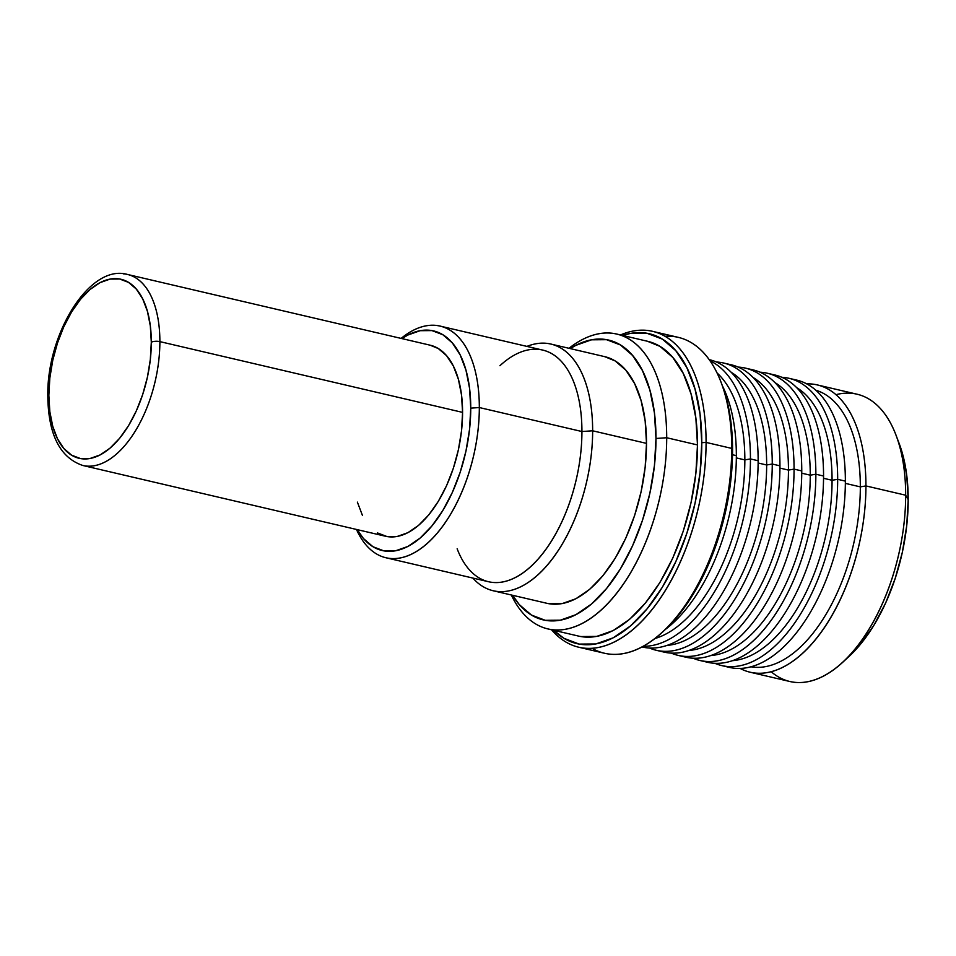 <?xml version="1.0" encoding="UTF-8"?>
<svg xmlns="http://www.w3.org/2000/svg" width="956" height="956" viewBox="0 0 956 956"><rect width="100%" height="100%" fill="white"/><g stroke="black" fill="none" stroke-linecap="round" stroke-linejoin="round"><path stroke-width="1.43" d="M479.326 407.543L470.746 408.14A112.772 58.925 103.2 0 1 427.499 531.01A112.772 58.925 103.2 0 1 357.269 529.636L363.447 538.527L372.971 546.736L383.846 550.871L395.629 550.775L407.889 546.45L420.162 538.049L431.945 525.92L442.819 510.516L452.343 492.436L460.159 472.36L465.966 451.077L469.539 429.387L470.746 408.14L479.326 407.543A118.95 62.152 103.2 0 1 385.949 557.754A118.95 62.152 103.2 0 1 356.469 529.445A118.95 62.152 -76.8 0 0 431.001 539.937A118.95 62.152 -76.8 0 0 479.326 407.543L581.929 431.526L479.326 407.543A118.95 62.152 -76.8 0 0 401.114 338.412A118.95 62.152 103.2 0 1 440.095 326.104A118.95 62.152 103.2 0 1 479.326 407.543M385.949 557.754L488.564 581.738A118.95 62.152 -76.8 0 0 581.929 431.526A118.95 62.152 103.2 0 1 531.727 565.725A118.95 62.152 103.2 0 1 457.147 548.78M592.648 430.798L581.929 431.526L592.648 430.798A126.67 66.191 103.2 0 1 493.212 590.76A126.67 66.191 103.2 0 1 472.814 578.057A126.67 66.191 -76.8 0 0 549.509 562.558A126.67 66.191 -76.8 0 0 592.648 430.798L646.507 443.381L592.648 430.798A126.67 66.191 -76.8 0 0 526.947 346.407A126.67 66.191 103.2 0 1 550.871 344.064A126.67 66.191 103.2 0 1 592.648 430.798M493.212 590.76L547.083 603.344A126.67 66.191 -76.8 0 0 646.507 443.381L645.157 420.927L641.141 400.731L634.617 383.583L625.833 370.139L615.138 360.926L604.598 356.624M666.702 437.74L655.983 438.469A143.663 75.058 103.2 0 1 601.814 593.999A143.663 75.058 103.2 0 1 512.595 595.289L519.287 604.598L531.428 615.055L545.267 620.313L560.288 620.193L575.906 614.672L591.537 603.989L606.558 588.538L620.396 568.904L632.525 545.864L642.492 520.291L649.889 493.177L654.442 465.548L655.983 438.469L666.702 437.74A151.383 79.097 103.2 0 1 547.872 628.917A151.383 79.097 103.2 0 1 511.317 594.99A151.383 79.097 -76.8 0 0 606.068 605.363A151.383 79.097 -76.8 0 0 666.702 437.74L697.486 444.934L666.702 437.74A151.383 79.097 -76.8 0 0 568.975 348.295A151.383 79.097 103.2 0 1 616.775 334.086A151.383 79.097 103.2 0 1 666.702 437.74M547.872 628.917L578.655 636.11A151.383 79.097 -76.8 0 0 697.486 444.934L695.86 418.095L691.057 393.956L683.265 373.461L672.773 357.401L659.987 346.383L647.391 341.244M578.75 647.236L604.407 653.235A162.197 84.749 -76.8 0 0 731.722 448.4L706.078 442.413A162.197 84.749 103.2 0 1 578.75 647.236A162.197 84.749 103.2 0 1 551.588 629.789A162.197 84.749 -76.8 0 0 650.164 611.948A162.197 84.749 -76.8 0 0 706.078 442.413L701.788 442.7A159.114 83.136 103.2 0 1 649.16 606.271A159.114 83.136 103.2 0 1 553.739 630.291M662.723 631.928L664.874 629.92A159.114 83.136 -76.8 0 0 732.571 449.894L731.722 448.4A162.197 84.749 103.2 0 1 662.723 631.928A162.197 84.749 103.2 0 1 592.027 648.311M736.347 455.642L732.523 454.745L736.347 455.642A147.523 77.078 103.2 0 1 665.472 629.359A147.523 77.078 -76.8 0 0 736.347 455.642A147.523 77.078 -76.8 0 0 722.401 385.818A147.523 77.078 103.2 0 1 736.347 455.642M744.843 459.896L736.335 457.9L744.843 459.896A142.121 74.257 103.2 0 1 654.98 638.512A142.121 74.257 -76.8 0 0 744.843 459.896L750.448 458.94L744.843 459.896A142.121 74.257 -76.8 0 0 717.048 372.948A142.121 74.257 103.2 0 1 744.843 459.896M643.269 646.292A147.523 77.078 -76.8 0 0 750.448 458.94A147.523 77.078 103.2 0 1 643.269 646.292M758.144 460.732L750.448 458.94L758.144 460.732A147.523 77.078 103.2 0 1 642.05 646.961A147.523 77.078 -76.8 0 0 642.348 647.033A147.523 77.078 -76.8 0 0 758.144 460.732A147.523 77.078 -76.8 0 0 709.495 359.719L709.197 359.659A147.523 77.078 103.2 0 1 758.144 460.732M766.652 464.986L758.144 463.003L766.652 464.986A142.121 74.257 103.2 0 1 667.372 645.36A142.121 74.257 -76.8 0 0 766.652 464.986L772.257 464.03L766.652 464.986A142.121 74.257 -76.8 0 0 731.185 372.314A142.121 74.257 103.2 0 1 766.652 464.986M649.554 648.048A147.523 77.078 -76.8 0 0 772.257 464.03A147.523 77.078 103.2 0 1 656.461 650.331A147.523 77.078 103.2 0 1 649.554 648.048M727.408 364.105A147.523 77.078 103.2 0 1 779.953 465.835L772.257 464.03L779.953 465.835A147.523 77.078 103.2 0 1 660.345 651.036A147.523 77.078 -76.8 0 0 664.157 652.123A147.523 77.078 -76.8 0 0 779.953 465.835A147.523 77.078 -76.8 0 0 731.304 364.822L723.608 363.017A147.523 77.078 103.2 0 1 772.257 464.03A147.523 77.078 -76.8 0 0 716.403 362.013A147.523 77.078 103.2 0 1 723.608 363.017M788.461 470.089L779.941 468.093L788.461 470.089A142.121 74.257 103.2 0 1 689.18 650.45A142.121 74.257 -76.8 0 0 788.461 470.089L794.066 469.121L788.461 470.089A142.121 74.257 -76.8 0 0 752.993 377.417A142.121 74.257 103.2 0 1 788.461 470.089M671.351 653.139A147.523 77.078 -76.8 0 0 794.066 469.121A147.523 77.078 103.2 0 1 678.258 655.422A147.523 77.078 103.2 0 1 671.351 653.139M749.217 369.207A147.523 77.078 103.2 0 1 801.761 470.926L794.066 469.121L801.761 470.926A147.523 77.078 103.2 0 1 682.154 656.139A147.523 77.078 -76.8 0 0 685.954 657.226A147.523 77.078 -76.8 0 0 801.761 470.926A147.523 77.078 -76.8 0 0 753.101 369.912L745.405 368.12A147.523 77.078 103.2 0 1 794.066 469.121A147.523 77.078 -76.8 0 0 738.211 367.104A147.523 77.078 103.2 0 1 745.405 368.12M810.258 475.18L801.749 473.184L810.258 475.18A142.121 74.257 103.2 0 1 710.977 655.553A142.121 74.257 -76.8 0 0 810.258 475.18L815.862 474.224L810.258 475.18A142.121 74.257 -76.8 0 0 774.802 382.508A142.121 74.257 103.2 0 1 810.258 475.18M693.16 658.23A147.523 77.078 -76.8 0 0 815.862 474.224A147.523 77.078 103.2 0 1 700.067 660.524A147.523 77.078 103.2 0 1 693.16 658.23M771.014 374.298A147.523 77.078 103.2 0 1 823.558 476.016L815.862 474.224L823.558 476.016A147.523 77.078 103.2 0 1 703.951 661.229A147.523 77.078 -76.8 0 0 707.763 662.317A147.523 77.078 -76.8 0 0 823.558 476.016A147.523 77.078 -76.8 0 0 774.91 375.015L767.214 373.21A147.523 77.078 103.2 0 1 815.862 474.224A147.523 77.078 -76.8 0 0 760.008 372.195A147.523 77.078 103.2 0 1 767.214 373.21M832.067 480.27L823.546 478.287L832.067 480.27A142.121 74.257 103.2 0 1 732.786 660.644A142.121 74.257 -76.8 0 0 832.067 480.27L837.671 479.315L832.067 480.27A142.121 74.257 -76.8 0 0 796.599 387.61A142.121 74.257 103.2 0 1 832.067 480.27M714.957 663.333A147.523 77.078 -76.8 0 0 837.671 479.315A147.523 77.078 103.2 0 1 721.864 665.615A147.523 77.078 103.2 0 1 714.957 663.333M792.823 379.401A147.523 77.078 103.2 0 1 845.367 481.119L837.671 479.315L845.367 481.119A147.523 77.078 103.2 0 1 725.759 666.332A147.523 77.078 -76.8 0 0 729.559 667.419A147.523 77.078 -76.8 0 0 845.367 481.119A147.523 77.078 -76.8 0 0 796.718 380.106L789.023 378.313A147.523 77.078 103.2 0 1 837.671 479.315A147.523 77.078 -76.8 0 0 781.817 377.297A147.523 77.078 103.2 0 1 789.023 378.313M860.328 486.879L845.355 483.377L860.328 486.879A142.121 74.257 103.2 0 1 751.069 666.822A142.121 74.257 -76.8 0 0 860.328 486.879L865.933 485.923L860.328 486.879A142.121 74.257 -76.8 0 0 815.731 390.179A142.121 74.257 103.2 0 1 860.328 486.879M740.171 668.459A147.523 77.078 -76.8 0 0 823.594 628.833A147.523 77.078 -76.8 0 0 865.933 485.923A147.523 77.078 103.2 0 1 750.137 672.223A147.523 77.078 103.2 0 1 740.171 668.459M750.137 672.223L789.871 681.509A147.523 77.078 -76.8 0 0 905.667 495.208L865.933 485.923L905.667 495.208A147.523 77.078 103.2 0 1 842.905 662.126A147.523 77.078 103.2 0 1 771.205 671.745M842.905 662.126L849.382 656.115A138.262 72.238 -76.8 0 0 908.2 499.689L905.667 495.208L908.2 499.689L906.718 475.168L902.333 453.132L898.939 442.879M87.223 466.158A98.098 51.254 -76.8 0 0 159.879 341.627A6.178 2.151 180 0 0 151.311 342.224A91.919 48.027 103.2 0 1 100.081 454.948A91.919 48.027 103.2 0 1 48.852 395.354A6.178 2.151 180 0 0 47.8 396.573A6.178 2.151 0 0 1 48.852 395.354L49.832 411.654L52.747 426.304L57.48 438.744L63.849 448.507L71.616 455.187L80.471 458.557L90.079 458.474L100.081 454.948L110.071 448.113L119.679 438.23L128.546 425.671L136.302 410.925L142.671 394.565L147.403 377.214L150.319 359.54L151.311 342.224L150.319 325.924L147.403 311.274L142.671 298.822L136.302 289.071L128.546 282.39L119.679 279.021L110.071 279.092L100.081 282.629L90.079 289.465L80.471 299.348L71.616 311.907L63.849 326.653L57.48 343.013L52.747 360.364L49.832 378.038L48.852 395.354A91.919 48.027 103.2 0 1 100.081 282.629A91.919 48.027 103.2 0 1 151.311 342.224A6.178 2.151 0 0 1 159.879 341.627A98.098 51.254 103.2 0 1 82.885 465.5C60.12 457.828 48.421 434.837 47.8 396.561C46.486 334.373 89.577 263.378 127.53 274.468A98.098 51.254 103.2 0 1 159.879 341.627L462.573 412.383L159.879 341.627A98.098 51.254 -76.8 0 0 123.204 273.822M82.885 465.5L385.567 536.256A98.098 51.254 -76.8 0 0 462.573 412.383A98.098 51.254 -76.8 0 0 430.224 345.212L127.53 274.468M849.143 656.33L860.627 644.105L873.951 625.212L885.626 603.045L895.21 578.428L902.333 552.329L906.718 525.74L908.2 499.689A138.262 72.238 -76.8 0 0 899.106 443.345L895.975 435.088A147.523 77.078 103.2 0 1 905.667 495.208A147.523 77.078 -76.8 0 0 857.018 394.207L817.284 384.921A147.523 77.078 103.2 0 1 865.933 485.923A147.523 77.078 -76.8 0 0 806.685 383.87A147.523 77.078 103.2 0 1 817.284 384.921M835.95 394.685A147.523 77.078 103.2 0 1 895.975 435.088M709.997 360.794A147.523 77.078 103.2 0 1 750.448 458.94A147.523 77.078 -76.8 0 0 709.997 360.794M664.611 630.171L677.828 616.094L693.16 594.357L706.592 568.832L717.621 540.51L725.819 510.48L730.862 479.876L732.571 449.894L730.862 421.68L725.819 396.322L721.911 384.515M664.958 336.273A162.197 84.749 103.2 0 1 721.063 382.292A162.197 84.749 103.2 0 1 731.722 448.4L732.571 449.894A159.114 83.136 -76.8 0 0 722.115 385.053A159.114 83.136 -76.8 0 0 721.589 383.691M731.722 448.4A162.197 84.749 -76.8 0 0 678.234 337.349L652.59 331.35A162.197 84.749 103.2 0 1 706.078 442.413L731.722 448.4M553.727 630.291L563.837 638.261L579.169 644.093L595.803 643.962L613.107 637.855L630.41 626.013L647.045 608.9L662.377 587.163L675.808 561.638L686.838 533.317L695.036 503.286L700.079 472.682L701.788 442.7L700.079 414.486L695.036 389.128L686.838 367.582L675.808 350.709L662.377 339.129L647.045 333.297L630.41 333.429L622.643 335.46A159.114 83.136 103.2 0 1 701.788 442.7L706.078 442.413A162.197 84.749 -76.8 0 0 620.492 334.959A162.197 84.749 103.2 0 1 652.59 331.35M580.818 636.553L596.64 636.421L613.107 630.613L629.562 619.345L645.396 603.057L659.987 582.383L672.773 558.101L683.265 531.154L691.057 502.569L695.86 473.459L697.486 444.934A151.383 79.097 -76.8 0 0 647.559 341.28L616.775 334.086M570.254 348.593A143.663 75.058 103.2 0 1 655.983 438.469L654.442 412.992L649.889 390.096L642.492 370.653L632.525 355.405L620.396 344.949L606.558 339.691L591.537 339.81L575.906 345.331L570.254 348.593M548.887 603.726L562.14 603.606L575.906 598.743L589.685 589.326L602.925 575.691L615.138 558.388L625.833 538.073L634.617 515.523L641.141 491.611L645.157 467.257L646.507 443.381A126.67 66.191 -76.8 0 0 604.742 356.66L550.871 344.064M499.94 365.718A118.95 62.152 103.2 0 1 581.929 431.526A118.95 62.152 -76.8 0 0 542.697 350.087L440.095 326.104M401.914 338.603A112.772 58.925 103.2 0 1 470.746 408.14L469.539 388.136L465.966 370.163L460.159 354.903L452.343 342.929L442.819 334.72L431.945 330.597L420.162 330.692L407.889 335.018L401.914 338.603M377.524 532.946L386.977 536.543L397.23 536.447L407.889 532.683L418.561 525.394L428.814 514.842L438.266 501.434L446.56 485.708L453.359 468.249L458.402 449.726L461.521 430.857L462.573 412.383L461.521 394.983L458.402 379.341L453.359 366.064L446.56 355.656L438.266 348.522L430.104 345.188M357.377 502.115L362.432 515.392M664.157 652.123L656.461 650.331M685.954 657.226L678.258 655.422M707.763 662.317L700.067 660.524M729.559 667.419L721.864 665.615M721.063 382.292L722.115 385.053"/></g></svg>
